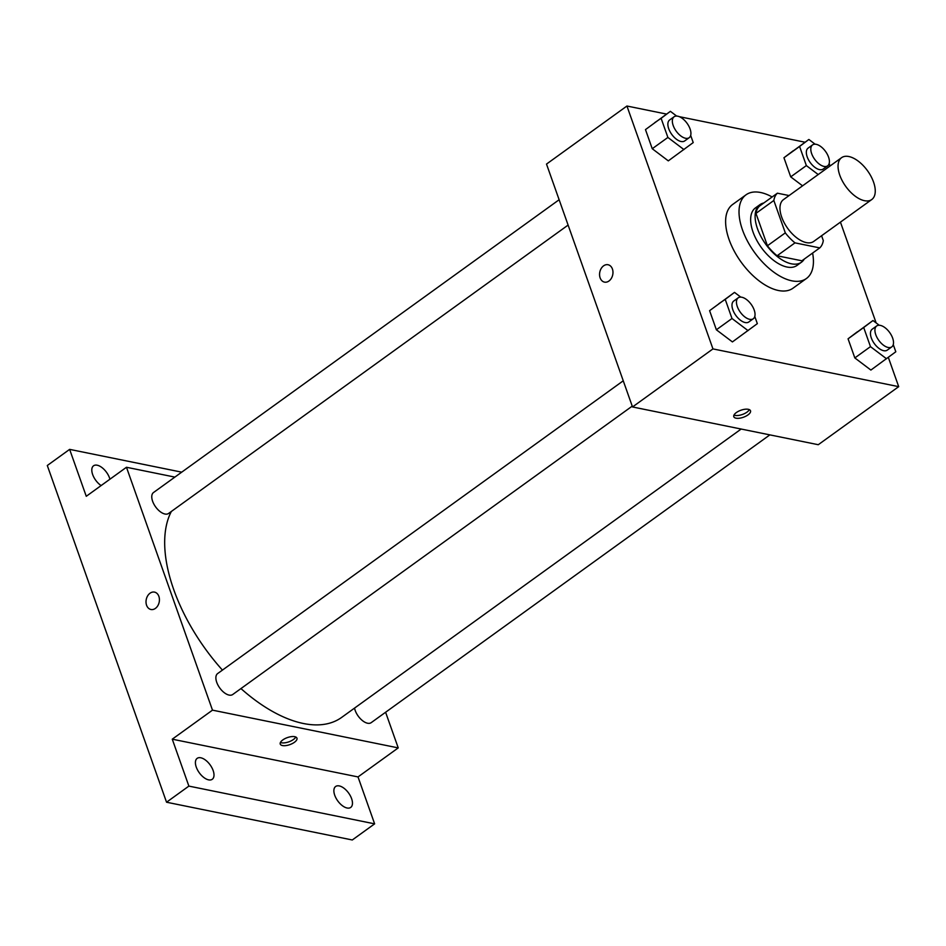 <?xml version="1.0" encoding="UTF-8"?>
<svg xmlns="http://www.w3.org/2000/svg" width="946" height="946" viewBox="0 0 946 946"><rect width="100%" height="100%" fill="white"/><g stroke="black" fill="none" stroke-linecap="round" stroke-linejoin="round"><path stroke-width="1.42" d="M864.478 200.694A25.802 13.41 -125.8 0 1 842.307 180.887A25.802 13.41 -125.8 0 1 841.562 157.686A25.802 13.41 -125.8 0 1 867.529 170.765A25.802 13.41 -125.8 0 1 871.763 199.535A25.802 13.41 -125.8 0 1 864.478 200.694M871.763 199.535L813.666 241.455A25.802 13.41 -125.8 0 1 806.382 242.614A25.802 13.41 -125.8 0 1 784.222 222.818A25.802 13.41 -125.8 0 1 783.465 199.618L841.562 157.686M819.756 247.899L801.877 260.8L777.104 255.763L794.983 242.862L819.756 247.899A34.647 18.009 -125.8 0 0 823.304 240.591L821.589 235.743M789.082 195.562L777.387 193.185A34.647 18.009 -125.8 0 0 773.84 200.481L785.31 232.87A34.647 18.009 -125.8 0 0 794.983 242.862M773.84 200.481L755.96 213.382L767.431 245.771L785.31 232.87M777.104 255.763A34.647 18.009 -125.8 0 1 767.431 245.771M755.96 213.382A34.647 18.009 -125.8 0 1 759.508 206.086L777.387 193.185M763.8 202.988A35.475 18.435 54.2 0 0 759.934 204.667A35.475 18.435 54.2 0 0 757.474 228.719A35.475 18.435 54.2 0 0 801.463 262.208A35.475 18.435 54.2 0 0 804.277 259.062M801.463 262.208L796.993 265.436A35.475 18.435 -125.8 0 1 786.977 267.02A35.475 18.435 -125.8 0 1 753.004 231.947A35.475 18.435 -125.8 0 1 755.464 207.895L759.934 204.667M812.602 253.055A51.604 26.819 -125.8 0 1 806.43 278.502A51.604 26.819 -125.8 0 1 791.861 280.82A51.604 26.819 -125.8 0 1 747.529 241.23A51.604 26.819 -125.8 0 1 746.027 194.817A51.604 26.819 -125.8 0 1 772.125 196.969M806.43 278.502L793.02 288.187A51.604 26.819 -125.8 0 1 778.463 290.505A51.604 26.819 -125.8 0 1 734.12 250.903A51.604 26.819 -125.8 0 1 732.618 204.502L746.027 194.817M676.65 116.062L670.395 111.332L645.479 129.602L652.243 148.723L668.302 160.867L693.217 142.586L690.686 135.432M815.121 144.194L808.865 139.476L783.95 157.746L790.714 176.867L802.563 185.83L790.714 176.867L806.359 165.585L818.207 174.537M805.058 142.219L679.263 116.665M666.587 114.088L626.938 106.023L712.953 348.908L898.7 386.654L888.341 357.411M876.126 322.905L840.438 222.133M740.765 297.115L734.51 292.385L709.595 310.666L716.37 329.787L732.417 341.92L757.332 323.65L754.802 316.484M879.236 325.258L872.981 320.528L848.065 338.81L854.829 357.931L870.888 370.063L895.803 351.782L893.272 344.628M626.938 106.023L546.504 164.084L632.519 406.957L712.953 348.908M608.952 281.021A8.869 6.598 101.5 0 1 604.506 282.121A8.869 6.598 101.5 0 1 599.799 272.117A8.869 6.598 101.5 0 1 608.03 264.738A8.869 6.598 101.5 0 1 612.961 271.774A8.869 6.598 101.5 0 1 608.952 281.021M632.519 406.957L818.266 444.715L898.7 386.654M736 418.179A8.869 3.725 -19.5 0 1 733.789 416.701A8.869 3.725 -19.5 0 1 740.907 410.233A8.869 3.725 -19.5 0 1 750.509 410.789A8.869 3.725 -19.5 0 1 745.838 416.205A8.869 3.725 -19.5 0 1 736 418.179M749.327 409.642A8.869 3.725 -19.5 0 1 743.237 414.159A8.869 3.725 -19.5 0 1 735.018 415.4A8.869 3.725 -19.5 0 1 733.978 415.069M604.506 282.121A8.869 6.598 101.5 0 1 599.799 272.117A8.869 6.598 101.5 0 1 608.042 264.738M741.156 429.046L341.636 717.423A135.467 70.406 -125.8 0 1 303.406 723.501A135.467 70.406 -125.8 0 1 240.946 688.57M222.44 670.111A135.467 70.406 -125.8 0 1 171.356 511.467M354.549 708.093A12.901 6.705 54.2 0 0 361.75 720.024A12.901 6.705 54.2 0 0 371.199 722.649L769.867 434.876M568.108 225.077L168.613 513.442A12.901 6.705 -125.8 0 1 164.971 514.021A12.901 6.705 -125.8 0 1 153.891 504.123A12.901 6.705 -125.8 0 1 153.512 492.523L559.133 199.736M632.224 406.141L232.728 694.506A12.901 6.705 -125.8 0 1 229.086 695.085A12.901 6.705 -125.8 0 1 218.006 685.188A12.901 6.705 -125.8 0 1 217.627 673.576L623.248 380.8M174.868 477.103L126.468 467.265L212.483 710.15L398.231 747.896L385.601 712.243M212.483 710.15L172.267 739.181L188.881 786.102L166.543 802.22L47.3 465.503L69.637 449.374L86.263 496.295L126.468 467.265M155.416 608.396A8.869 6.598 101.5 0 1 150.958 609.496A8.869 6.598 101.5 0 1 146.252 599.492A8.869 6.598 101.5 0 1 154.494 592.113A8.869 6.598 101.5 0 1 159.413 599.149A8.869 6.598 101.5 0 1 155.416 608.396M166.543 802.22L352.29 839.977L374.628 823.848L358.014 776.926L398.231 747.896M172.267 739.181L358.014 776.926M282.464 745.554A8.869 3.725 -19.5 0 1 280.241 744.076A8.869 3.725 -19.5 0 1 287.359 737.608A8.869 3.725 -19.5 0 1 296.961 738.152A8.869 3.725 -19.5 0 1 292.302 743.58A8.869 3.725 -19.5 0 1 282.464 745.554M295.791 737.005A8.869 3.725 -19.5 0 1 289.689 741.522A8.869 3.725 -19.5 0 1 281.47 742.776A8.869 3.725 -19.5 0 1 280.43 742.444M150.958 609.496A8.869 6.598 101.5 0 1 146.252 599.492A8.869 6.598 101.5 0 1 154.494 592.113M101.116 485.57A12.901 6.705 -125.8 0 1 92.826 474.998A12.901 6.705 -125.8 0 1 93.548 465.799A12.901 6.705 -125.8 0 1 109.547 477.978A12.901 6.705 -125.8 0 1 109.937 479.208M181.727 472.16L69.637 449.374M213.146 770.541A12.901 6.705 -125.8 0 1 212.259 779.279A12.901 6.705 -125.8 0 1 199.263 772.74A12.901 6.705 -125.8 0 1 197.158 758.361A12.901 6.705 -125.8 0 1 213.146 770.541M351.616 798.684A12.901 6.705 -125.8 0 1 350.718 807.423A12.901 6.705 -125.8 0 1 337.734 800.884A12.901 6.705 -125.8 0 1 335.617 786.504A12.901 6.705 -125.8 0 1 351.616 798.684M188.881 786.102L374.628 823.848M872.981 320.528L863.698 327.517L870.474 346.638L886.52 358.771M891.771 346.886L887.301 350.115A12.901 6.705 -125.8 0 1 883.659 350.694A12.901 6.705 -125.8 0 1 872.579 340.797A12.901 6.705 -125.8 0 1 872.2 329.196L876.67 325.968A12.901 6.705 -125.8 0 1 889.654 332.507A12.901 6.705 -125.8 0 1 891.771 346.886A12.901 6.705 -125.8 0 1 888.128 347.466A12.901 6.705 -125.8 0 1 877.048 337.568A12.901 6.705 -125.8 0 1 876.67 325.968M857.336 331.821L848.065 338.81L863.698 327.517M848.065 338.81L854.829 357.931L870.474 346.638M854.829 357.931L870.888 370.063M808.865 139.476L799.583 146.464L806.359 165.585M830.02 166.011L829.145 163.563M827.655 165.834L823.186 169.05A12.901 6.705 -125.8 0 1 819.543 169.63A12.901 6.705 -125.8 0 1 808.463 159.732A12.901 6.705 -125.8 0 1 808.085 148.132L812.555 144.904A12.901 6.705 -125.8 0 1 825.539 151.443A12.901 6.705 -125.8 0 1 827.655 165.834A12.901 6.705 -125.8 0 1 824.013 166.413A12.901 6.705 -125.8 0 1 812.933 156.516A12.901 6.705 -125.8 0 1 812.555 144.904M793.221 150.757L783.95 157.746L799.583 146.464M783.95 157.746L790.714 176.867M734.51 292.385L725.227 299.374L732.003 318.495L748.05 330.627M753.3 318.743L748.83 321.971A12.901 6.705 -125.8 0 1 745.188 322.551A12.901 6.705 -125.8 0 1 734.108 312.653A12.901 6.705 -125.8 0 1 733.729 301.053L738.199 297.824A12.901 6.705 -125.8 0 1 751.183 304.364A12.901 6.705 -125.8 0 1 753.3 318.743A12.901 6.705 -125.8 0 1 749.658 319.322A12.901 6.705 -125.8 0 1 738.578 309.425A12.901 6.705 -125.8 0 1 738.199 297.824M718.877 303.678L725.227 299.374M709.595 310.666L716.37 329.787L732.003 318.495M716.37 329.787L732.417 341.92M670.395 111.332L661.112 118.321L667.888 137.442L683.934 149.574M689.185 137.69L684.715 140.919A12.901 6.705 -125.8 0 1 681.073 141.498A12.901 6.705 -125.8 0 1 669.993 131.589A12.901 6.705 -125.8 0 1 669.614 119.988L674.084 116.772A12.901 6.705 -125.8 0 1 687.068 123.299A12.901 6.705 -125.8 0 1 689.185 137.69A12.901 6.705 -125.8 0 1 685.543 138.27A12.901 6.705 -125.8 0 1 674.463 128.372A12.901 6.705 -125.8 0 1 674.084 116.772M654.762 122.625L661.112 118.321M645.479 129.602L652.243 148.723L667.888 137.442M652.243 148.723L668.302 160.867"/></g></svg>
